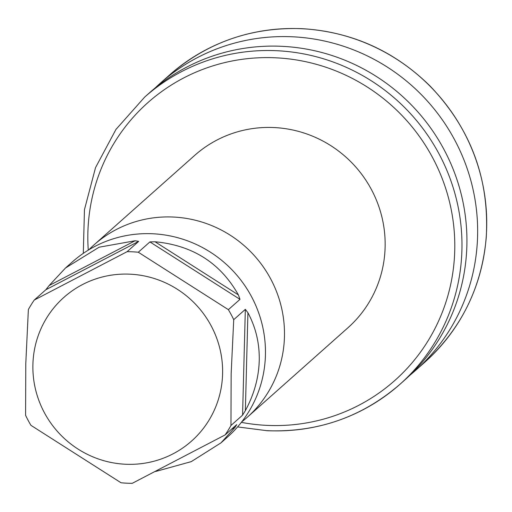 <?xml version="1.0" encoding="UTF-8"?>
<svg xmlns="http://www.w3.org/2000/svg" width="512" height="512" viewBox="0 0 512 512"><rect width="100%" height="100%" fill="white"/><g stroke="black" fill="none" stroke-linecap="round" stroke-linejoin="round"><path stroke-width="0.77" d="M88.845 249.798A115.322 112.678 48.4 0 1 94.022 244.883A115.322 112.678 48.4 0 1 173.626 217.056A115.322 112.678 48.4 0 1 277.357 293.766A115.322 112.678 48.4 0 1 247.264 417.267A115.322 112.678 48.4 0 1 241.779 421.837M94.022 244.883L194.688 155.398A115.322 112.678 48.4 0 1 274.298 127.565A115.322 112.678 48.4 0 1 378.022 204.275A115.322 112.678 48.4 0 1 347.93 327.776L247.264 417.267M155.066 88.051A192.122 187.712 48.4 0 1 160.333 83.181A192.122 187.712 48.4 0 1 428.269 102.054A192.122 187.712 48.4 0 1 415.622 370.362A192.122 187.712 48.4 0 1 410.17 375.021M237.594 426.918L267.187 430.72C317.779 432.531 362.035 417.056 399.955 384.288A192.122 187.712 48.4 0 0 450.086 178.541A192.122 187.712 48.4 0 0 277.28 50.739A192.122 187.712 48.4 0 0 144.666 97.107L149.613 92.704A192.122 187.712 48.4 0 1 282.234 46.336A192.122 187.712 48.4 0 1 455.04 174.138A192.122 187.712 48.4 0 1 404.909 379.885L399.955 384.288A192.122 187.712 48.4 0 1 267.334 430.656M225.101 434.938L236.704 424.614L234.918 427.475L220.973 442.874L227.693 436.896A116.998 114.31 -131.6 0 0 265.427 355.162A116.998 114.31 -131.6 0 0 198.054 245.293A116.998 114.31 -131.6 0 0 72.237 262.016L65.51 267.994L99.085 247.206L135.059 240.774L138.694 241.363L127.085 251.686L34.234 300.07A116.998 114.31 -131.6 0 0 28.371 309.523L25.792 363.488L25.6 415.334A116.998 114.31 -131.6 0 0 30.95 425.344L121.03 482.765A116.998 114.31 -131.6 0 0 132.25 483.322L225.101 434.938A116.998 114.31 -131.6 0 0 230.957 425.485L231.155 373.638L233.728 319.674A116.998 114.31 -131.6 0 0 228.378 309.664L138.298 252.237A116.998 114.31 -131.6 0 0 127.085 251.686M34.234 300.07L45.843 289.747L49.139 285.549L65.51 267.994M138.298 252.237L149.907 241.92L155.034 241.766C192.646 245.306 220.429 263.021 238.387 294.906L239.987 299.347L228.378 309.664M233.728 319.674L245.338 309.35L247.923 312.723C255.859 327.578 259.629 343.558 259.238 360.666C258.733 377.779 254.106 394.438 245.357 410.643L242.566 415.162L230.957 425.485M222.592 373.901A96.102 93.894 -131.6 0 0 130.234 274.189A96.102 93.894 -131.6 0 0 32.902 364.525A96.102 93.894 -131.6 0 0 125.254 464.23A96.102 93.894 -131.6 0 0 222.592 373.901M220.973 442.874L191.29 461.619L155.571 471.501M241.363 422.362A185.856 181.587 -131.6 0 0 266.496 425.35A185.856 181.587 -131.6 0 0 454.733 250.65A185.856 181.587 -131.6 0 0 276.122 57.824A185.856 181.587 -131.6 0 0 88.269 250.144M415.622 370.362L424.704 362.291A192.122 187.712 -131.6 0 0 474.835 156.544A192.122 187.712 -131.6 0 0 302.029 28.742A192.122 187.712 -131.6 0 0 169.408 75.11L160.333 83.181M242.566 415.162L245.338 309.35M239.987 299.347L149.907 241.92M138.694 241.363L45.843 289.747M49.139 285.549L135.059 240.774M155.034 241.766L238.387 294.906M247.923 312.723L245.357 410.643M234.918 427.475L231.462 429.274M144.666 97.107L115.962 129.421L95.533 167.616L84.454 209.67L83.302 253.357M424.704 362.291C461.165 328.986 481.67 287.501 486.227 237.83C489.645 179.462 470.95 128.89 430.15 86.112C394.381 50.918 351.725 31.77 302.176 28.678C251.584 26.867 207.328 42.342 169.408 75.11"/></g></svg>
